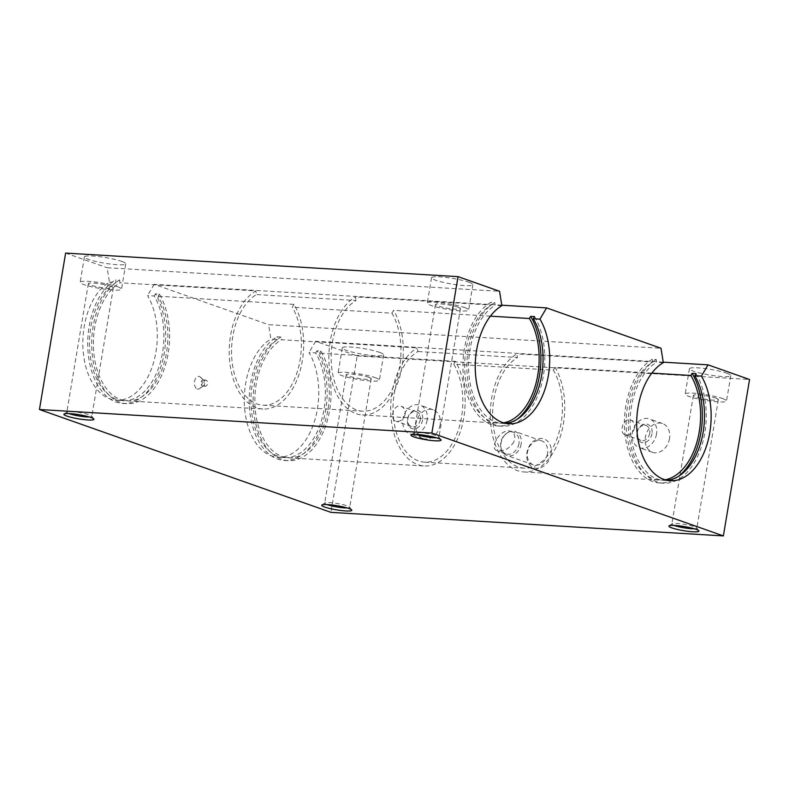 <?xml version="1.0" encoding="UTF-8"?>
<svg xmlns="http://www.w3.org/2000/svg" width="789" height="789" viewBox="0 0 789 789"><rect width="100%" height="100%" fill="white"/><g stroke="black" fill="none" stroke-linecap="round" stroke-linejoin="round"><path stroke-width="0.59" stroke-dasharray="3.94 2.96" d="M669.526 438.635A15.247 11.914 109.4 0 1 652.385 452.294A15.247 11.914 109.4 0 1 646.221 433.95A15.247 11.914 109.4 0 1 662.523 423.535A15.247 11.914 109.4 0 1 669.526 438.635M663.233 362.161L315.63 341.292L357.141 355.938L330.966 512.357M357.141 355.938L749.55 379.489M551.087 454.099A15.247 11.914 109.4 0 1 530.819 465.914A15.247 11.914 109.4 0 1 535.129 440.104A15.247 11.914 109.4 0 1 551.087 454.099M440.124 424.867A15.247 11.914 109.4 0 1 422.973 438.516A15.247 11.914 109.4 0 1 416.809 420.172A15.247 11.914 109.4 0 1 433.122 409.767A15.247 11.914 109.4 0 1 440.124 424.867M206.156 380.18A3.048 1.854 93.4 0 0 205.84 380.12A3.048 1.854 93.4 0 0 203.828 382.793A3.048 1.854 93.4 0 0 205.16 386.146A3.048 1.854 93.4 0 0 205.475 386.206A3.048 1.854 93.4 0 0 207.487 383.533A3.048 1.854 93.4 0 0 206.156 380.18M649.722 433.358A7.88 6.154 109.4 0 1 640.855 440.41A7.88 6.154 109.4 0 1 637.67 430.932A7.88 6.154 109.4 0 1 646.102 425.547A7.88 6.154 109.4 0 1 649.722 433.358M634.543 428.003C632.877 433.388 629.829 435.706 625.401 434.956C618.26 432.964 623.379 417.016 630.638 420.093C633.626 421.425 634.928 424.058 634.543 428.003M202.369 385.979A3.048 1.854 93.4 0 0 202.684 386.038A3.048 1.854 93.4 0 0 203.532 385.772A3.048 1.854 93.4 0 0 204.726 383.109A3.048 1.854 93.4 0 0 203.858 380.318A3.048 1.854 93.4 0 0 203.049 379.953A3.048 1.854 93.4 0 0 201.037 382.626A3.048 1.854 93.4 0 0 202.369 385.979M424.492 462.167L524.103 468.143A57.173 34.805 -86.6 0 0 558.72 433.536A57.173 34.805 -86.6 0 0 553.375 370.149L453.764 364.163A57.173 34.805 -86.6 0 1 459.109 427.549A57.173 34.805 -86.6 0 1 424.492 462.167A57.173 34.805 -86.6 0 1 393.169 414.097A57.173 34.805 -86.6 0 1 417.884 351.509L417.302 347.89L281.466 339.734L281.032 337.011L277.107 336.775L277.541 339.497L270.903 339.102L268.595 324.693L660.995 348.255M524.103 468.143A57.173 34.805 -86.6 0 1 492.78 420.073A57.173 34.805 -86.6 0 1 517.495 357.486L417.884 351.509M513.866 441.85C509.556 448.635 504.003 451.594 497.208 450.746C488.588 448.675 500.295 427.806 510.71 431.258C514.813 433.26 515.868 436.79 513.866 441.85M518.915 443.635A11.431 8.935 109.4 0 1 506.055 453.872A11.431 8.935 109.4 0 1 501.133 448.379A11.431 8.935 109.4 0 1 506.39 433.486A11.431 8.935 109.4 0 1 513.669 432.303A11.431 8.935 109.4 0 1 518.915 443.635M521.144 444.128A12.663 9.902 109.4 0 1 506.903 455.48A12.663 9.902 109.4 0 1 501.449 449.395A12.663 9.902 109.4 0 1 507.278 432.895A12.663 9.902 109.4 0 1 515.335 431.583A12.663 9.902 109.4 0 1 521.144 444.128M121.684 261.376A20.968 2.86 9.5 0 1 125.757 263.842A20.968 2.86 9.5 0 1 104.612 263.201A20.968 2.86 9.5 0 1 84.403 256.928A20.968 2.86 9.5 0 1 98.812 256.593A20.968 2.86 9.5 0 1 121.684 261.376M117.443 286.703A20.968 2.86 9.5 0 1 121.526 289.168A20.968 2.86 9.5 0 1 100.371 288.527A20.968 2.86 9.5 0 1 80.172 282.245A20.968 2.86 9.5 0 1 94.572 281.92A20.968 2.86 9.5 0 1 117.443 286.703M110.874 286.308A12.663 1.726 9.5 0 1 113.34 287.798A12.663 1.726 9.5 0 1 100.558 287.413A12.663 1.726 9.5 0 1 88.348 283.616A12.663 1.726 9.5 0 1 97.057 283.419A12.663 1.726 9.5 0 1 110.874 286.308M69.047 413.594A12.663 1.726 9.5 0 1 66.838 412.193A12.663 1.726 9.5 0 1 66.996 411.976A12.663 1.726 9.5 0 1 76.375 412.095A12.663 1.726 9.5 0 1 89.364 414.886A12.663 1.726 9.5 0 1 91.741 416.119A12.663 1.726 9.5 0 1 91.82 416.375A12.663 1.726 9.5 0 1 89.275 416.977M379.568 352.358A20.968 2.86 9.5 0 1 383.641 354.823A20.968 2.86 9.5 0 1 362.486 354.182A20.968 2.86 9.5 0 1 342.288 347.9A20.968 2.86 9.5 0 1 356.687 347.574A20.968 2.86 9.5 0 1 379.568 352.358M375.327 377.684A20.968 2.86 9.5 0 1 379.401 380.15A20.968 2.86 9.5 0 1 358.255 379.509A20.968 2.86 9.5 0 1 338.047 373.227A20.968 2.86 9.5 0 1 352.456 372.891A20.968 2.86 9.5 0 1 375.327 377.684M368.759 377.29A12.663 1.726 9.5 0 1 371.215 378.779A12.663 1.726 9.5 0 1 358.443 378.395A12.663 1.726 9.5 0 1 346.233 374.597A12.663 1.726 9.5 0 1 354.932 374.4A12.663 1.726 9.5 0 1 368.759 377.29M326.932 504.565A12.663 1.726 9.5 0 1 324.713 503.165A12.663 1.726 9.5 0 1 324.871 502.958A12.663 1.726 9.5 0 1 334.25 503.076A12.663 1.726 9.5 0 1 347.239 505.857A12.663 1.726 9.5 0 1 349.626 507.1A12.663 1.726 9.5 0 1 349.705 507.347A12.663 1.726 9.5 0 1 347.15 507.948M468.814 282.215A20.968 2.86 9.5 0 1 472.887 284.681A20.968 2.86 9.5 0 1 451.742 284.04A20.968 2.86 9.5 0 1 431.534 277.758A20.968 2.86 9.5 0 1 445.943 277.432A20.968 2.86 9.5 0 1 468.814 282.215M464.573 307.542A20.968 2.86 9.5 0 1 468.646 310.008A20.968 2.86 9.5 0 1 447.501 309.367A20.968 2.86 9.5 0 1 427.303 303.084A20.968 2.86 9.5 0 1 441.702 302.759A20.968 2.86 9.5 0 1 464.573 307.542M458.005 307.148A12.663 1.726 9.5 0 1 460.47 308.637A12.663 1.726 9.5 0 1 447.688 308.252A12.663 1.726 9.5 0 1 435.479 304.455A12.663 1.726 9.5 0 1 444.187 304.258A12.663 1.726 9.5 0 1 458.005 307.148M416.178 434.423A12.663 1.726 9.5 0 1 413.969 433.023A12.663 1.726 9.5 0 1 414.126 432.816A12.663 1.726 9.5 0 1 423.496 432.934A12.663 1.726 9.5 0 1 436.495 435.725A12.663 1.726 9.5 0 1 438.871 436.958A12.663 1.726 9.5 0 1 438.95 437.205A12.663 1.726 9.5 0 1 436.406 437.816M726.699 373.197A20.968 2.86 9.5 0 1 730.772 375.663A20.968 2.86 9.5 0 1 709.617 375.022A20.968 2.86 9.5 0 1 689.418 368.739A20.968 2.86 9.5 0 1 703.818 368.404A20.968 2.86 9.5 0 1 726.699 373.197M722.458 398.524A20.968 2.86 9.5 0 1 726.531 400.99A20.968 2.86 9.5 0 1 705.386 400.348A20.968 2.86 9.5 0 1 685.177 394.066A20.968 2.86 9.5 0 1 699.587 393.731A20.968 2.86 9.5 0 1 722.458 398.524M715.889 398.129A12.663 1.726 9.5 0 1 718.345 399.619A12.663 1.726 9.5 0 1 705.573 399.224A12.663 1.726 9.5 0 1 693.363 395.437A12.663 1.726 9.5 0 1 702.062 395.23A12.663 1.726 9.5 0 1 715.889 398.129M674.062 525.405A12.663 1.726 9.5 0 1 671.843 524.004A12.663 1.726 9.5 0 1 672.001 523.788A12.663 1.726 9.5 0 1 681.38 523.906A12.663 1.726 9.5 0 1 694.369 526.697A12.663 1.726 9.5 0 1 696.756 527.93A12.663 1.726 9.5 0 1 696.835 528.186A12.663 1.726 9.5 0 1 694.281 528.788M116.407 400.22L123.045 400.625A60.99 37.122 -86.6 0 0 159.989 363.63A60.99 37.122 -86.6 0 0 154.21 295.983L147.573 295.589A60.99 37.122 -86.6 0 1 153.352 363.236A60.99 37.122 -86.6 0 1 116.407 400.22A60.99 37.122 -86.6 0 1 82.993 348.876A60.99 37.122 -86.6 0 1 109.444 282.137L107.136 267.737L499.545 291.289M123.045 400.625A60.99 37.122 -86.6 0 1 89.63 349.271A60.99 37.122 -86.6 0 1 116.091 282.531L109.444 282.137M154.21 295.983L155.453 293.863A63.84 38.868 -86.6 0 1 161.567 364.705A63.84 38.868 -86.6 0 1 122.877 403.475A63.84 38.868 -86.6 0 1 87.895 349.675A63.84 38.868 -86.6 0 1 115.658 279.819L116.091 282.531M122.877 403.475L126.802 403.712A63.84 38.868 -86.6 0 0 165.493 364.942A63.84 38.868 -86.6 0 0 159.378 294.1L155.453 293.863M126.802 403.712A63.84 38.868 -86.6 0 1 91.82 349.902A63.84 38.868 -86.6 0 1 119.573 280.056L115.658 279.819M159.378 294.1L158.135 296.22A60.99 37.122 -86.6 0 1 163.915 363.867A60.99 37.122 -86.6 0 1 126.97 400.851A60.99 37.122 -86.6 0 1 93.556 349.507A60.99 37.122 -86.6 0 1 120.017 282.768L119.573 280.056M126.97 400.851L262.806 409.008A60.99 37.122 -86.6 0 0 299.751 372.023A60.99 37.122 -86.6 0 0 293.972 304.376L158.135 296.22M262.806 409.008A60.99 37.122 -86.6 0 1 229.392 357.664A60.99 37.122 -86.6 0 1 255.843 290.924L120.017 282.768M293.972 304.376L292.305 307.207A57.173 34.805 -86.6 0 1 297.65 370.593A57.173 34.805 -86.6 0 1 263.033 405.201A57.173 34.805 -86.6 0 1 231.71 357.141A57.173 34.805 -86.6 0 1 256.425 294.553L255.843 290.924M263.033 405.201L362.644 411.187A57.173 34.805 -86.6 0 0 397.262 376.57A57.173 34.805 -86.6 0 0 391.916 313.184L292.305 307.207M362.644 411.187A57.173 34.805 -86.6 0 1 331.321 363.118A57.173 34.805 -86.6 0 1 356.036 300.53L256.425 294.553M391.916 313.184L393.583 310.353A60.99 37.122 -86.6 0 1 399.362 378A60.99 37.122 -86.6 0 1 362.417 414.984A60.99 37.122 -86.6 0 1 329.003 363.64A60.99 37.122 -86.6 0 1 355.454 296.901L356.036 300.53M490.393 316.162L393.583 310.353M503.569 422.835A60.99 37.122 -86.6 0 1 498.253 423.141A60.99 37.122 -86.6 0 1 464.839 371.797A60.99 37.122 -86.6 0 1 491.291 305.057L355.454 296.901M517.308 419.186A63.84 38.868 -86.6 0 1 498.076 426.001A63.84 38.868 -86.6 0 1 463.094 372.191A63.84 38.868 -86.6 0 1 490.857 302.345L491.291 305.057M534.587 316.616A63.84 38.868 -86.6 0 1 540.692 387.458A63.84 38.868 -86.6 0 1 502.001 426.228A63.84 38.868 -86.6 0 1 467.019 372.428A63.84 38.868 -86.6 0 1 494.782 302.582L490.857 302.345M505.512 423.328A60.99 37.122 -86.6 0 1 502.179 423.377A60.99 37.122 -86.6 0 1 468.755 372.033A60.99 37.122 -86.6 0 1 495.216 305.294L494.782 302.582M501.853 305.698L495.216 305.294M277.866 457.186L284.504 457.581A60.99 37.122 -86.6 0 0 321.448 420.596A60.99 37.122 -86.6 0 0 315.669 352.949L309.022 352.545A60.99 37.122 -86.6 0 1 314.811 420.192A60.99 37.122 -86.6 0 1 277.866 457.186A60.99 37.122 -86.6 0 1 244.442 405.842A60.99 37.122 -86.6 0 1 270.903 339.102M284.504 457.581A60.99 37.122 -86.6 0 1 251.089 406.236A60.99 37.122 -86.6 0 1 277.541 339.497M315.669 352.949L316.912 350.819A63.84 38.868 -86.6 0 1 323.026 421.661A63.84 38.868 -86.6 0 1 284.336 460.431A63.84 38.868 -86.6 0 1 249.344 406.631A63.84 38.868 -86.6 0 1 277.107 336.775M284.336 460.431L288.251 460.668A63.84 38.868 -86.6 0 0 326.942 421.898A63.84 38.868 -86.6 0 0 320.837 351.056L316.912 350.819M288.251 460.668A63.84 38.868 -86.6 0 1 253.269 406.868A63.84 38.868 -86.6 0 1 281.032 337.011M320.837 351.056L319.594 353.176A60.99 37.122 -86.6 0 1 325.374 420.823A60.99 37.122 -86.6 0 1 288.429 457.817A60.99 37.122 -86.6 0 1 255.015 406.473A60.99 37.122 -86.6 0 1 281.466 339.734M453.764 364.163L455.421 361.332A60.99 37.122 -86.6 0 1 461.2 428.979A60.99 37.122 -86.6 0 1 424.265 465.974A60.99 37.122 -86.6 0 1 390.841 414.629A60.99 37.122 -86.6 0 1 417.302 347.89M455.421 361.332L319.594 353.176M405.132 414.235C403.475 419.62 400.417 421.937 395.989 421.188C388.859 419.196 393.977 403.248 401.226 406.325C404.215 407.647 405.516 410.28 405.132 414.235M651.852 373.128L555.032 367.319A60.99 37.122 -86.6 0 1 560.811 434.966A60.99 37.122 -86.6 0 1 523.876 471.95A60.99 37.122 -86.6 0 1 490.452 420.606A60.99 37.122 -86.6 0 1 516.913 353.866L517.495 357.486M665.028 479.801A60.99 37.122 -86.6 0 1 659.703 480.106A60.99 37.122 -86.6 0 1 626.288 428.762A60.99 37.122 -86.6 0 1 652.75 362.023L516.913 353.866M553.375 370.149L555.032 367.319M65.625 253.091L107.136 267.737M501.774 305.195L154.18 284.336L268.595 324.693M154.18 284.336L147.573 295.589M315.63 341.292L309.022 352.545M197.25 388.957A6.381 3.886 93.4 0 0 199.676 388.543A6.381 3.886 93.4 0 0 202.171 382.951A6.381 3.886 93.4 0 0 200.357 377.112A6.381 3.886 93.4 0 0 194.725 380.525A6.381 3.886 93.4 0 0 197.25 388.957M663.312 362.654L656.675 362.259L656.231 359.537L652.316 359.301L652.75 362.023M666.961 480.294A60.99 37.122 -86.6 0 1 663.628 480.343A60.99 37.122 -86.6 0 1 630.214 428.999A60.99 37.122 -86.6 0 1 656.675 362.259M696.036 373.582A63.84 38.868 -86.6 0 1 702.151 444.424A63.84 38.868 -86.6 0 1 663.46 483.193A63.84 38.868 -86.6 0 1 628.478 429.394A63.84 38.868 -86.6 0 1 656.231 359.537M678.767 476.142A63.84 38.868 -86.6 0 1 659.535 482.957A63.84 38.868 -86.6 0 1 624.553 429.157A63.84 38.868 -86.6 0 1 652.316 359.301M420.31 419.58A7.88 6.154 109.4 0 1 411.454 426.642A7.88 6.154 109.4 0 1 408.268 417.164A7.88 6.154 109.4 0 1 416.691 411.779A7.88 6.154 109.4 0 1 420.31 419.58M422.588 420.004A9.527 7.446 109.4 0 1 409.915 427.391A9.527 7.446 109.4 0 1 412.617 411.266A9.527 7.446 109.4 0 1 422.588 420.004M656.527 434.049A15.247 11.914 109.4 0 1 639.376 447.698A15.247 11.914 109.4 0 1 633.212 429.354A15.247 11.914 109.4 0 1 649.525 418.949A15.247 11.914 109.4 0 1 656.527 434.049M427.115 420.281A15.247 11.914 109.4 0 1 409.964 433.93A15.247 11.914 109.4 0 1 403.8 415.586A15.247 11.914 109.4 0 1 420.113 405.171A15.247 11.914 109.4 0 1 427.115 420.281M652 433.772A9.527 7.446 109.4 0 1 639.327 441.159A9.527 7.446 109.4 0 1 642.029 425.034A9.527 7.446 109.4 0 1 652 433.772M547.527 453.438A12.663 9.902 109.4 0 1 533.285 464.78A12.663 9.902 109.4 0 1 528.157 449.543A12.663 9.902 109.4 0 1 541.708 440.893A12.663 9.902 109.4 0 1 547.527 453.438M646.102 425.547L630.638 420.093M640.855 440.41L625.401 434.956M205.84 380.12L203.049 379.953M205.475 386.206L202.684 386.038M513.669 432.303L510.71 431.258M506.055 453.872L497.208 450.746M501.133 448.379L501.449 449.395M506.39 433.486L507.278 432.895M84.403 256.928L80.172 282.245M125.757 263.842L121.526 289.168M88.348 283.616L66.838 412.193M113.34 287.798L91.82 416.375M66.996 411.976L64.057 414.028M91.741 416.119L93.852 419.008M342.288 347.9L338.047 373.227M383.641 354.823L379.401 380.15M346.233 374.597L324.713 503.165M371.215 378.779L349.705 507.347M324.871 502.958L321.942 504.999M349.626 507.1L351.726 509.99M431.534 277.758L427.303 303.084M472.887 284.681L468.646 310.008M435.479 304.455L413.969 433.023M460.47 308.637L438.95 437.205M414.126 432.816L411.187 434.867M438.871 436.958L440.982 439.848M689.418 368.739L685.177 394.066M730.772 375.663L726.531 400.99M693.363 395.437L671.843 524.004M718.345 399.619L696.835 528.186M672.001 523.788L669.072 525.839M696.756 527.93L698.857 530.829M362.417 414.984L498.253 423.141M498.076 426.001L502.001 426.228M502.179 423.377L508.816 423.782M288.429 457.817L424.265 465.974M523.876 471.95L659.703 480.106M663.628 480.343L670.265 480.738M659.535 482.957L663.46 483.193M416.691 411.779L401.226 406.325M411.454 426.642L395.989 421.188M662.523 423.535L649.525 418.949M652.385 452.294L639.376 447.698M203.858 380.318L200.357 377.112M203.532 385.772L199.676 388.543M541.708 440.893L515.335 431.583M533.285 464.78L506.903 455.48M433.122 409.767L420.113 405.171M422.973 438.516L409.964 433.93"/><path stroke-width="1.18" d="M539.982 319.141L546.58 307.888L660.995 348.255L663.312 362.654A60.99 37.122 -86.6 0 0 636.851 429.394A60.99 37.122 -86.6 0 0 670.265 480.738A60.99 37.122 -86.6 0 0 707.21 443.753A60.99 37.122 -86.6 0 0 701.431 376.106L708.039 364.843L749.55 379.489L723.375 535.909L431.859 433.062L458.034 276.643L499.545 291.289L501.853 305.698A60.99 37.122 -86.6 0 0 475.402 372.428A60.99 37.122 -86.6 0 0 508.816 423.782A60.99 37.122 -86.6 0 0 545.761 386.788A60.99 37.122 -86.6 0 0 539.982 319.141L533.334 318.746A60.99 37.122 -86.6 0 1 539.834 383.849A60.99 37.122 -86.6 0 1 505.512 423.328M458.034 276.643L65.625 253.091L39.45 409.511L330.966 512.357L723.375 535.909M39.45 409.511L431.859 433.062M89.275 416.977A12.663 1.726 9.5 0 1 69.047 413.594M90.982 417.529A15.247 2.081 9.5 0 1 93.852 419.008A15.247 2.081 9.5 0 1 78.565 418.851A15.247 2.081 9.5 0 1 64.057 414.028A15.247 2.081 9.5 0 1 75.35 414.166A15.247 2.081 9.5 0 1 90.982 417.529M347.15 507.948A12.663 1.726 9.5 0 1 326.932 504.565M348.866 508.501A15.247 2.081 9.5 0 1 351.726 509.99A15.247 2.081 9.5 0 1 336.439 509.832A15.247 2.081 9.5 0 1 321.942 504.999A15.247 2.081 9.5 0 1 333.224 505.147A15.247 2.081 9.5 0 1 348.866 508.501M436.406 437.816A12.663 1.726 9.5 0 1 416.178 434.423M438.112 438.359A15.247 2.081 9.5 0 1 440.982 439.848A15.247 2.081 9.5 0 1 425.695 439.69A15.247 2.081 9.5 0 1 411.187 434.867A15.247 2.081 9.5 0 1 422.48 435.005A15.247 2.081 9.5 0 1 438.112 438.359M694.281 528.788A12.663 1.726 9.5 0 1 674.062 525.405M695.997 529.34A15.247 2.081 9.5 0 1 698.857 530.829A15.247 2.081 9.5 0 1 683.57 530.672A15.247 2.081 9.5 0 1 669.072 525.839A15.247 2.081 9.5 0 1 680.355 525.987A15.247 2.081 9.5 0 1 695.997 529.34M503.569 422.835A60.99 37.122 -86.6 0 0 536.303 382.093A60.99 37.122 -86.6 0 0 529.409 318.509L490.393 316.162M529.409 318.509L530.662 316.389A63.84 38.868 -86.6 0 1 517.308 419.186M533.334 318.746L534.587 316.616L530.662 316.389M665.028 479.801A60.99 37.122 -86.6 0 0 697.752 439.049A60.99 37.122 -86.6 0 0 690.868 375.465L651.852 373.128M708.039 364.843L663.233 362.161M546.58 307.888L501.774 305.195M701.431 376.106L694.793 375.702A60.99 37.122 -86.6 0 1 701.293 440.814A60.99 37.122 -86.6 0 1 666.961 480.294M690.868 375.465L692.111 373.345L696.036 373.582L694.793 375.702M692.111 373.345A63.84 38.868 -86.6 0 1 678.767 476.142"/></g></svg>
